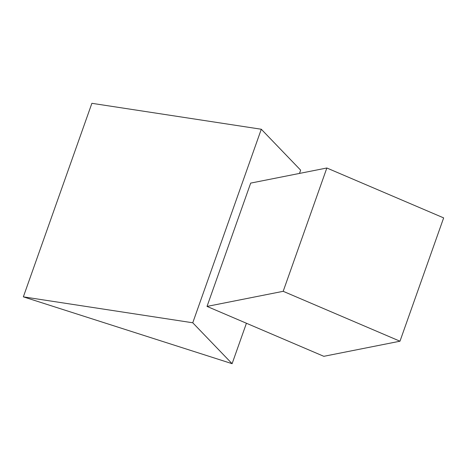 <?xml version="1.0" encoding="UTF-8"?>
<svg xmlns="http://www.w3.org/2000/svg" width="467" height="467" viewBox="0 0 467 467"><rect width="100%" height="100%" fill="white"/><g stroke="black" fill="none" stroke-linecap="round" stroke-linejoin="round"><path stroke-width="0.7" d="M91.882 103.312L23.35 296.849L192.754 322.779L232.105 363.688L23.35 296.849L91.882 103.312L261.292 129.242L300.643 170.151L299.481 173.426L300.643 170.151M192.754 322.779L261.292 129.242L192.754 322.779M232.105 363.688L246.424 323.252L232.105 363.688M207.021 306.416L250.686 183.105L326.847 167.997L443.65 217.891L399.98 341.208L443.65 217.891L326.847 167.997L283.183 291.309L326.847 167.997L250.686 183.105L207.021 306.416L283.183 291.309L399.98 341.208L323.818 356.315L207.021 306.416L283.183 291.309L399.98 341.208L323.818 356.315L207.021 306.416"/></g></svg>
